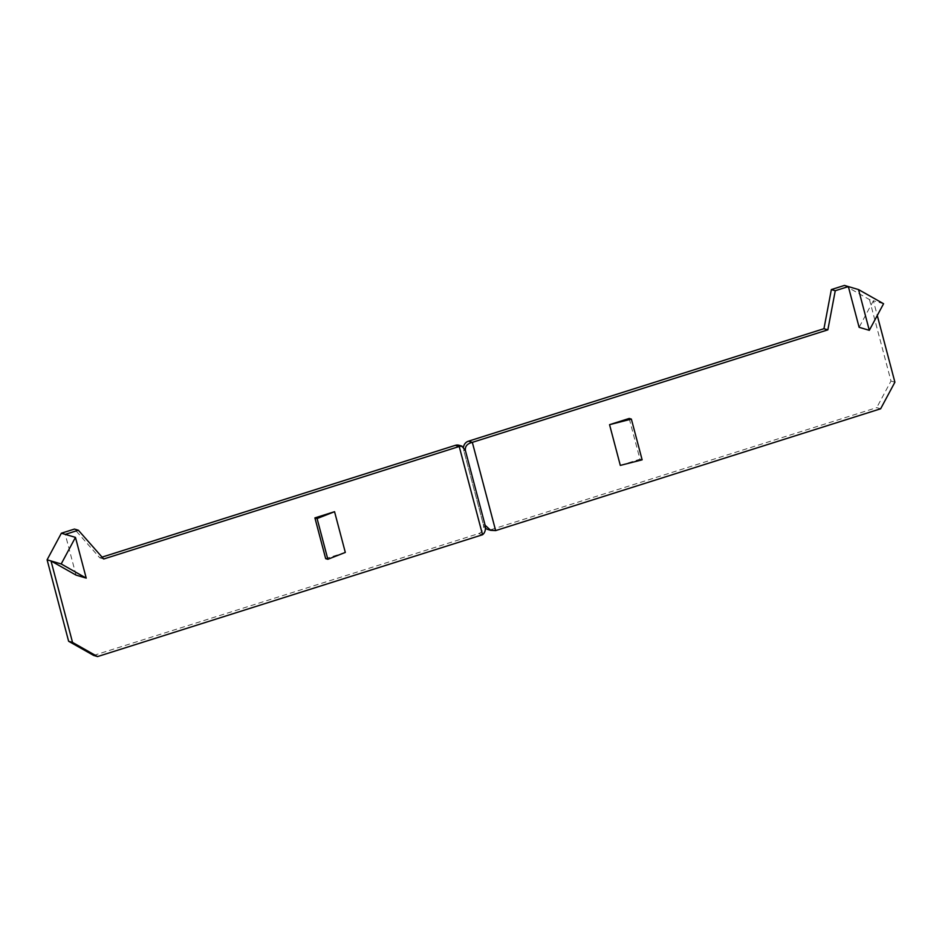 <?xml version="1.0" encoding="UTF-8"?>
<svg xmlns="http://www.w3.org/2000/svg" width="942" height="942" viewBox="0 0 942 942"><rect width="100%" height="100%" fill="white"/><g stroke="black" fill="none" stroke-linecap="round" stroke-linejoin="round"><path stroke-width="0.71" stroke-dasharray="4.71 3.53" d="M76.031 575.103L65.269 534.373M345.314 552.424L325.673 558.641M93.647 655.42L478.642 533.596L482.551 534.75M478.642 533.596A7.124 6.759 -73.6 0 0 483.399 524.741L485.13 525.247L483.399 524.741L463.664 450.052L465.407 450.57L463.664 450.052A7.124 6.759 -73.6 0 0 459.131 445.295M102.054 557.122L99.793 557.841L74.453 529.074M103.702 558.995L99.793 557.841M883.572 303.736L873.375 300.733L877.273 315.476M844.444 285.426L869.466 299.58L873.375 300.733L859.116 327.31M620.319 465.407L639.959 459.19L629.197 418.46M880.64 408.781L876.731 407.627L491.736 529.451L495.645 530.605M485.483 528.144A7.124 6.759 106.4 0 1 483.399 524.741L463.664 450.052A7.124 6.759 106.4 0 1 463.511 447.097M869.466 299.58L890.991 381.051L876.731 407.627M894.9 382.193L890.991 381.051M487.932 529.498A7.124 6.759 106.4 0 0 491.736 529.451M639.959 459.19L642.126 459.826"/><path stroke-width="1.41" d="M97.556 656.574L482.551 534.75L459.225 446.496L103.702 558.995L78.363 530.228L65.269 534.373L61.36 533.219L47.1 559.807L68.625 641.267L93.647 655.42L97.556 656.574L72.534 642.42L68.625 641.267M47.1 559.807L51.009 560.949L76.031 575.103L86.217 578.117L75.454 537.376L61.195 563.964L51.009 560.949L72.534 642.42M314.911 517.9L325.673 558.641L327.851 559.277L345.314 552.424L334.551 511.694L314.911 517.9L317.089 518.547L334.551 511.694M102.054 557.122L455.327 445.342L459.225 446.496L461.874 446.096L465.407 450.57L485.13 525.247C485.931 529.51 485.071 532.677 482.551 534.75M78.363 530.228L74.453 529.074L61.36 533.219M75.454 537.376L65.269 534.373M455.327 445.342A7.124 6.759 -73.6 0 1 459.131 445.295L461.874 446.096M61.195 563.964L86.217 578.117M327.851 559.277L317.089 518.547M877.273 315.476L894.9 382.193L880.64 408.781L495.645 530.605L472.331 442.351L827.853 329.853L835.26 290.725L848.353 286.58L844.444 285.426L831.35 289.571L823.956 328.699L827.853 329.853M859.116 327.31L848.353 286.58L858.551 289.583L883.572 303.736L869.313 330.324L859.116 327.31M631.364 419.096L642.126 459.826L620.319 465.407L609.556 424.677L629.197 418.46L631.364 419.096L609.556 424.677M823.956 328.699L468.421 441.197L472.331 442.351C467.185 443.647 464.877 446.378 465.407 450.57L485.13 525.247L490.664 530.311L495.645 530.605M835.26 290.725L831.35 289.571M468.421 441.197A7.124 6.759 106.4 0 0 463.511 447.097M485.483 528.144A7.124 6.759 106.4 0 0 487.932 529.498L490.664 530.311M869.313 330.324L858.551 289.583"/></g></svg>
